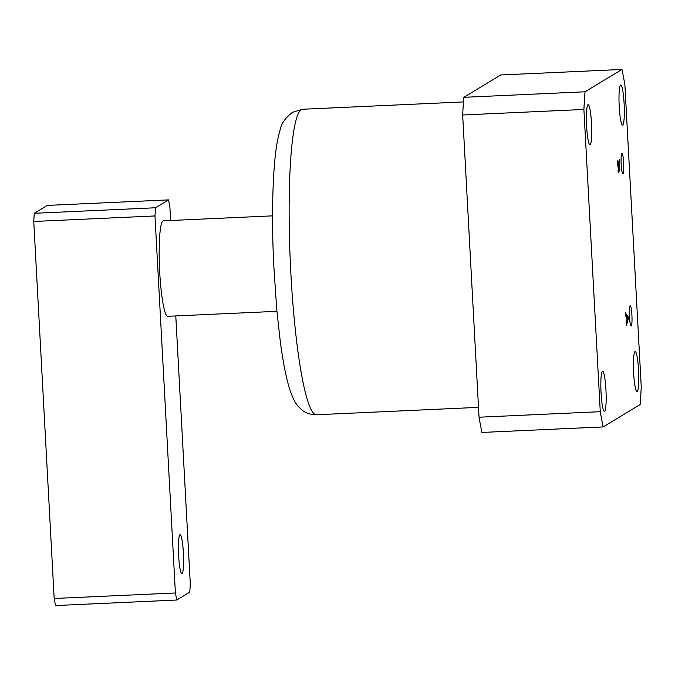 <?xml version="1.0" encoding="UTF-8"?>
<svg xmlns="http://www.w3.org/2000/svg" width="675" height="675" viewBox="0 0 675 675"><rect width="100%" height="100%" fill="white"/><g stroke="black" fill="none" stroke-linecap="round" stroke-linejoin="round"><path stroke-width="1.01" d="M621.877 153.478A10.133 1.266 87.4 0 0 621.169 163.974A10.133 1.266 87.4 0 0 622.882 173.694A10.133 1.266 87.4 0 0 622.966 173.669A10.133 1.266 87.4 0 0 623.675 163.173A10.133 1.266 87.4 0 0 621.962 153.453A10.133 1.266 87.4 0 0 621.877 153.478M630.121 305.817A10.133 1.266 87.4 0 0 629.421 316.305A10.133 1.266 87.4 0 0 631.133 326.025A10.133 1.266 87.4 0 0 631.218 326A10.133 1.266 87.4 0 0 631.927 315.503A10.133 1.266 87.4 0 0 630.214 305.783A10.133 1.266 87.4 0 0 630.121 305.817M620.57 85.05A20.073 2.514 87.4 0 0 619.178 105.84A20.073 2.514 87.4 0 0 622.569 125.086A20.073 2.514 87.4 0 0 622.738 125.035A20.073 2.514 87.4 0 0 624.139 104.245A20.073 2.514 87.4 0 0 620.738 84.991A20.073 2.514 87.4 0 0 620.57 85.05M635.015 351.633A20.073 2.514 87.4 0 0 633.614 372.423A20.073 2.514 87.4 0 0 637.006 391.669A20.073 2.514 87.4 0 0 637.175 391.618A20.073 2.514 87.4 0 0 638.575 370.828A20.073 2.514 87.4 0 0 635.183 351.574A20.073 2.514 87.4 0 0 635.015 351.633M587.976 104.752A20.073 2.514 87.4 0 0 586.583 125.542A20.073 2.514 87.4 0 0 589.975 144.796A20.073 2.514 87.4 0 0 590.144 144.737A20.073 2.514 87.4 0 0 591.536 123.947A20.073 2.514 87.4 0 0 588.144 104.701A20.073 2.514 87.4 0 0 587.976 104.752M602.412 371.334A20.073 2.514 87.4 0 0 601.02 392.124A20.073 2.514 87.4 0 0 604.412 411.379A20.073 2.514 87.4 0 0 604.581 411.32A20.073 2.514 87.4 0 0 605.981 390.53A20.073 2.514 87.4 0 0 602.581 371.284A20.073 2.514 87.4 0 0 602.412 371.334M626.147 314.854L625.877 316.356L625.767 312.441L625.995 313.875L628.231 316.769L628.391 318.448L626.375 325.586L626.122 320.844L626.442 321.882L626.974 320.363L626.712 315.571L625.792 314.812M626.147 321.224L626.442 321.882M621.979 69.449L585.023 91.792A226.488 28.384 -92.6 0 0 583.9 109.451L600.269 411.691A226.488 28.384 -92.6 0 0 603.172 426.921L640.128 404.578A226.488 28.384 -92.6 0 0 641.25 386.918L624.881 84.679A226.488 28.384 -92.6 0 0 621.979 69.449L500.749 74.976L463.792 97.318L585.023 91.792M619.701 171.087L619.11 167.974L618.688 172.555L617.439 160.591L617.735 162.262L619.599 161.139L619.701 159.224L619.743 171.096M603.172 426.921L481.942 432.447A226.488 28.384 -92.6 0 1 479.039 417.218L462.67 114.978A226.488 28.384 -92.6 0 1 463.792 97.318M479.039 417.218L600.269 411.691M462.67 114.978L583.9 109.451M627.674 316.794L628.231 316.769M627.674 318.482L628.391 318.448M627.058 320.237L628.028 317.25L626.813 315.698L626.965 320.237M617.785 165.08L618.604 170.48L618.798 163.477L617.836 164.059L617.684 165.08M617.6 163.536L618.798 163.477M618.072 170.522L618.604 170.48M619.034 166.109L619.692 169.028L619.701 162.937L618.891 163.418L618.941 166.118M619.228 169.071L619.692 169.028M617.6 163.477L618.891 163.418M617.574 163.029L619.701 162.937L617.574 163.029M272.557 215.857L163.35 220.835A47.782 5.991 87.4 0 0 163.282 220.843A47.782 5.991 87.4 0 0 160.397 229.002A47.782 5.991 87.4 0 0 160.414 282.403A47.782 5.991 87.4 0 0 167.636 316.297A47.782 5.991 87.4 0 0 167.704 316.297L276.91 311.318M168.109 316.17A47.782 5.991 -92.6 0 1 167.636 316.297A47.782 5.991 -92.6 0 1 159.612 270.202A47.782 5.991 -92.6 0 1 162.953 220.961A47.782 5.991 -92.6 0 1 163.282 220.843M183.372 552.758A19.499 2.447 -92.6 0 1 181.887 573.666A19.499 2.447 -92.6 0 1 178.622 555.626A19.499 2.447 -92.6 0 1 180.107 534.718A19.499 2.447 -92.6 0 1 183.372 552.758M155.503 207.765L154.98 215.949L33.75 221.476L34.265 213.292L155.503 207.765L168.539 199.884L169.881 206.938L170.623 220.506M175.787 315.934L190.299 583.959L189.785 592.144L176.749 600.024L55.51 605.551L54.169 598.497L33.75 221.476M54.169 598.497L175.399 592.971L154.98 215.949M175.399 592.971L176.749 600.024M168.539 199.884L47.309 205.411L34.265 213.292M316.457 414.754C310.373 414.72 305.421 413.041 301.607 409.725L298.536 406.747C295.304 403.22 292.056 397.583 288.284 384.396C285.272 373.283 282.606 359.041 280.302 341.651L276.725 309.302L273.628 263.191C272.033 226.775 272.219 195.041 274.177 167.974C275.307 151.909 277.298 139.193 280.15 129.828C281.163 123.846 285.238 118.024 292.385 112.354L302.527 109.257A152.904 19.162 87.4 0 0 301.244 109.671A152.904 19.162 87.4 0 0 290.596 268.076A152.904 19.162 87.4 0 0 316.457 414.754L478.507 407.363M302.527 109.257L463.463 101.917"/></g></svg>
